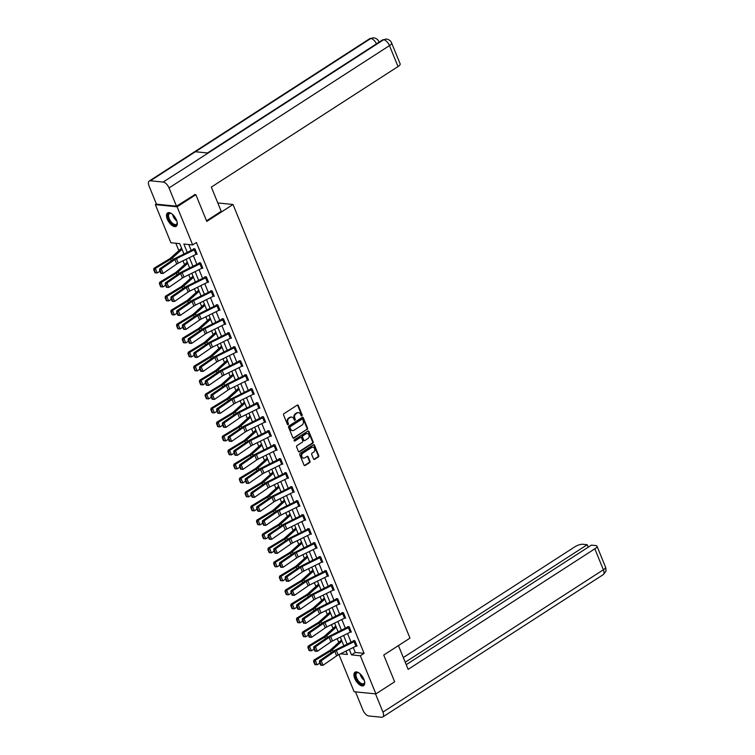 <?xml version="1.0" encoding="UTF-8"?>
<svg xmlns="http://www.w3.org/2000/svg" width="755" height="755" viewBox="0 0 755 755"><rect width="100%" height="100%" fill="white"/><g stroke="black" fill="none" stroke-linecap="round" stroke-linejoin="round"><path stroke-width="1.13" d="M301.858 415.845A0.698 0.576 95.7 0 0 302.123 414.891L298.31 405.539A1 0.821 95.7 0 0 297.215 405.133L283.965 413.683A1 0.821 95.7 0 0 283.587 415.042L287.41 424.395A0.698 0.576 95.7 0 0 288.438 423.734L287.948 422.517A3.209 2.614 95.7 0 1 289.146 418.185L290.25 417.468A3.209 2.614 95.7 0 1 291.723 417.1A3.209 2.614 95.7 0 1 293.761 418.77L294.252 419.978A0.698 0.576 95.7 0 0 295.28 419.308L294.79 418.1A3.209 2.614 95.7 0 1 295.988 413.759L297.093 413.051A3.209 2.614 95.7 0 1 298.565 412.674A3.209 2.614 95.7 0 1 300.603 414.344L301.094 415.561A0.698 0.576 95.7 0 0 301.858 415.845M301.254 415.797A0.698 0.576 95.7 0 0 301.538 414.835L297.715 405.482A1 0.821 95.7 0 0 297.366 405.058M287.57 424.631A0.698 0.576 95.7 0 0 287.853 423.668L287.353 422.46L287.948 422.517M294.412 420.214A0.698 0.576 95.7 0 0 294.695 419.252L294.195 418.043L294.79 418.1M354.746 678.452A7.965 3.869 57.2 0 1 355.02 672.214A7.965 3.869 57.2 0 1 363.929 679.368A7.965 3.869 57.2 0 1 363.655 685.597A7.965 3.869 57.2 0 1 354.746 678.452M167.308 219.158A7.965 3.869 57.2 0 1 167.582 212.919A7.965 3.869 57.2 0 1 176.491 220.073A7.965 3.869 57.2 0 1 176.226 226.302A7.965 3.869 57.2 0 1 167.308 219.158M313.551 458.946A1 0.821 95.7 0 0 314.646 459.351L318.355 456.954A1 0.821 95.7 0 0 318.733 455.595L314.495 445.205A1 0.821 95.7 0 0 313.4 444.799L300.15 453.349A1 0.821 95.7 0 0 299.782 454.708L304.02 465.099A1 0.821 95.7 0 0 305.114 465.505L309.607 462.607A1 0.821 95.7 0 0 309.975 461.248L308.163 456.803A1 0.821 95.7 0 0 307.068 456.398L304.841 457.832A2.68 2.189 95.7 0 1 303.614 458.143A2.68 2.189 95.7 0 1 301.717 456.029A2.68 2.189 95.7 0 1 302.925 453.123L311.645 447.498A2.68 2.189 95.7 0 1 312.872 447.177A2.68 2.189 95.7 0 1 314.76 449.3A2.68 2.189 95.7 0 1 313.561 452.207L312.108 453.142A1 0.821 95.7 0 0 311.73 454.501L313.551 458.946M194.526 194.554L195.856 194.686L206.766 221.423L233.012 204.482L409.974 638.126L383.738 655.066L394.648 681.793L375.905 693.902L354.123 691.731L338.967 654.585M195.856 194.686L177.114 206.794L192.676 244.922L183.843 244.035L187.249 252.378M353.236 647.516L355.265 652.471L364.089 653.358L196.423 242.497L192.676 244.922M364.089 653.358L360.343 655.774L375.905 693.902M307.181 429.567A1 0.821 95.7 0 0 307.559 428.208L303.321 417.817A1 0.821 95.7 0 0 302.226 417.411L288.976 425.971A1 0.821 95.7 0 0 288.599 427.321L292.846 437.711A1 0.821 95.7 0 0 293.94 438.117L306.596 429.51A1 0.821 95.7 0 0 306.974 428.151L302.736 417.76A1 0.821 95.7 0 0 302.387 417.336M308.908 431.511L313.146 441.901A1 0.821 95.7 0 1 312.768 443.26L299.527 451.811A1 0.821 95.7 0 1 298.433 451.405L296.611 446.96A1 0.821 95.7 0 1 296.989 445.601L302.368 442.137A1 0.821 95.7 0 0 302.746 440.778L301.538 437.834A1 0.821 95.7 0 0 300.443 437.428L294.846 441.033A0.698 0.576 95.7 0 1 294.346 439.806L307.814 431.105A1 0.821 95.7 0 1 308.908 431.511L308.323 431.454L312.561 441.845L313.146 441.901M233.012 204.482L217.808 202.963M188.788 244.526L191.194 250.434M193.337 255.681L196.904 264.42M199.046 269.677L202.614 278.416M204.756 283.672L208.323 292.411M210.466 297.659L214.033 306.407M216.175 311.655L219.743 320.403M221.885 325.65L225.462 334.399M227.604 339.646L231.172 348.385M233.314 353.642L236.881 362.381M239.024 367.638L242.591 376.377M244.733 381.624L248.301 390.373M250.443 395.62L254.01 404.369M256.153 409.616L259.72 418.364M261.862 423.612L265.43 432.351M267.572 437.607L271.149 446.347M273.291 451.603L276.858 460.342M279.001 465.59L282.568 474.338M284.711 479.585L288.278 488.334M290.42 493.581L293.988 502.33M296.13 507.577L299.697 516.316M301.84 521.573L305.407 530.312M307.549 535.569L311.126 544.308M313.268 549.555L316.836 558.304M318.978 563.551L322.545 572.299M324.688 577.547L328.255 586.295M330.397 591.542L333.965 600.282M336.107 605.538L339.675 614.277M341.817 619.534L345.384 628.273M347.526 633.52L351.094 642.269M196.328 254.19L197.14 254.275L194.941 248.886L193.469 248.744L193.648 249.188L194.224 248.82M202.038 268.185L202.85 268.27L200.651 262.882L199.178 262.74L199.358 263.184M207.748 282.181L208.559 282.257L206.36 276.877L204.888 276.736L205.077 277.179L205.653 276.811M213.457 296.177L214.269 296.253L212.07 290.873L210.598 290.722L210.787 291.175L211.362 290.798M219.167 310.173L219.979 310.248L217.78 304.869L216.307 304.718L216.496 305.171L217.072 304.793M224.886 324.159L225.688 324.244L223.489 318.865L222.027 318.714L222.206 319.167L222.782 318.789M230.596 338.155L231.398 338.24L229.209 332.851L227.736 332.71L227.916 333.153L228.491 332.785M236.306 352.151L237.108 352.236L234.918 346.847L233.446 346.705L233.625 347.149L234.201 346.781M242.015 366.147L242.827 366.222L240.628 360.843L239.156 360.701L239.335 361.145M247.725 380.142L248.537 380.218L246.338 374.839L244.865 374.688L245.045 375.141L245.63 374.763M253.435 394.138L254.246 394.214L252.047 388.834L250.575 388.683L250.764 389.136L251.339 388.759M259.144 408.125L259.956 408.21L257.757 402.83L256.285 402.679L256.474 403.132L257.049 402.755M264.863 422.12L265.666 422.205L263.467 416.817L261.994 416.675L262.183 417.119L262.759 416.751M270.573 436.116L271.375 436.201L269.186 430.812L267.714 430.671L267.893 431.114L268.469 430.746M276.283 450.112L277.085 450.188L274.895 444.808L273.423 444.667L273.603 445.11L274.178 444.742M281.993 464.108L282.804 464.183L280.605 458.804L279.133 458.653L279.312 459.106M287.702 478.104L288.514 478.179L286.315 472.8L284.843 472.649L285.022 473.102L285.607 472.724M293.412 492.09L294.224 492.175L292.025 486.796L290.552 486.645L290.741 487.098L291.317 486.72M299.122 506.086L299.933 506.171L297.734 500.782L296.262 500.641L296.451 501.084L297.026 500.716M304.831 520.082L305.643 520.167L303.444 514.778L301.972 514.636L302.16 515.08L302.736 514.712M310.55 534.078L311.353 534.153L309.154 528.774L307.691 528.632L307.87 529.076L308.446 528.708M316.26 548.073L317.062 548.149L314.873 542.769L313.4 542.619L313.58 543.072L314.155 542.694M321.97 562.069L322.772 562.145L320.582 556.765L319.11 556.614L319.289 557.067M327.679 576.056L328.491 576.14L326.292 570.761L324.82 570.61L324.999 571.063L325.584 570.686M333.389 590.051L334.201 590.136L332.002 584.748L330.53 584.606L330.709 585.049M339.099 604.047L339.91 604.132L337.711 598.743L336.239 598.602L336.428 599.045M344.808 618.043L345.62 618.119L343.421 612.739L341.949 612.598L342.138 613.041M350.518 632.039L351.33 632.114L349.131 626.735L347.659 626.584L347.847 627.037M356.237 646.035L357.039 646.11L354.85 640.731L353.378 640.58L353.557 641.033M175.839 243.242L178.85 250.632M183.003 260.796L184.56 264.627M188.712 274.792L190.269 278.614M194.422 288.787L195.989 292.61M200.132 302.783L201.698 306.606M205.841 316.77L207.408 320.601M211.56 330.766L213.118 334.597M217.27 344.761L218.827 348.593M222.98 358.757L224.537 362.579M228.689 372.753L230.247 376.575M234.399 386.749L235.966 390.571M240.109 400.735L241.675 404.567M245.819 414.731L247.385 418.563M251.528 428.727L253.095 432.558M257.247 442.723L258.805 446.545M262.957 456.718L264.514 460.541M268.667 470.714L270.224 474.536M274.376 484.701L275.934 488.532M280.086 498.696L281.653 502.528M285.796 512.692L287.362 516.524M291.505 526.688L293.072 530.51M297.225 540.684L298.782 544.506M302.934 554.68L304.491 558.502M308.644 568.666L310.201 572.498M314.354 582.662L315.911 586.493M320.063 596.658L321.63 600.489M325.773 610.653L327.34 614.476M331.483 624.649L333.049 628.471M337.192 638.636L338.759 642.467M345.252 651.471L346.205 651.574M156.389 203.944L155.341 204.624L177.114 206.794M183.965 254.01L179.728 243.629L170.894 242.751L155.341 204.624M340.552 653.802L347.394 654.481L346.016 651.093M343.874 645.846L340.297 637.107M338.155 631.85L334.588 623.111M332.445 617.854L328.878 609.115M326.736 603.868L323.168 595.119M321.026 589.872L317.459 581.123M315.316 575.876L311.749 567.128M309.607 561.88L306.039 553.141M303.897 547.885L300.33 539.145M298.178 533.889L294.61 525.15M292.468 519.902L288.901 511.154M286.758 505.907L283.191 497.158M281.049 491.911L277.481 483.162M275.339 477.915L271.772 469.176M269.629 463.919L266.062 455.18M263.92 449.923L260.352 441.184M258.21 435.937L254.633 427.188M252.491 421.941L248.923 413.193M246.781 407.945L243.214 399.197M241.071 393.95L237.504 385.21M235.362 379.954L231.794 371.215M229.652 365.958L226.085 357.219M223.942 351.972L220.375 343.223M218.233 337.976L214.665 329.227M212.523 323.98L208.946 315.231M206.804 309.984L203.237 301.245M201.094 295.988L197.527 287.249M195.385 281.993L191.817 273.253M189.675 268.006L186.107 259.258M349.301 649.47L351.519 654.896L360.343 655.774M189.392 257.634L192.959 266.373M195.101 271.621L198.669 280.369M200.821 285.616L204.388 294.365M206.53 299.612L210.098 308.361M212.24 313.608L215.807 322.347M217.95 327.604L221.517 336.343M223.659 341.6L227.227 350.339M229.369 355.586L232.936 364.335M235.079 369.582L238.646 378.33M240.788 383.578L244.365 392.326M246.507 397.574L250.075 406.313M252.217 411.569L255.785 420.308M257.927 425.565L261.494 434.304M263.637 439.552L267.204 448.3M269.346 453.547L272.914 462.296M275.056 467.543L278.623 476.292M280.766 481.539L284.333 490.278M286.485 495.535L290.052 504.274M292.194 509.531L295.762 518.27M297.904 523.517L301.471 532.266M303.614 537.513L307.181 546.261M309.323 551.509L312.891 560.257M315.033 565.504L318.601 574.244M320.743 579.5L324.31 588.239M326.453 593.496L330.029 602.235M332.172 607.482L335.739 616.231M337.881 621.478L341.449 630.227M343.591 635.474L347.158 644.223M355.265 652.471L351.519 654.896M298.272 412.664A3.209 2.614 95.7 0 0 297.98 412.617A3.209 2.614 95.7 0 0 296.507 412.994L297.093 413.051M294.195 418.043A3.209 2.614 95.7 0 1 295.403 413.702L296.507 412.994M291.421 417.09A3.209 2.614 95.7 0 0 291.128 417.034A3.209 2.614 95.7 0 0 289.665 417.411L290.25 417.468M287.353 422.46A3.209 2.614 95.7 0 1 288.561 418.119L289.665 417.411M293.195 438.136A1 0.821 95.7 0 0 293.346 438.06L306.596 429.51M302.689 419.45A0.698 0.576 95.7 0 0 301.915 419.167L290.288 426.679A0.698 0.576 95.7 0 0 290.024 427.623L290.552 428.906A3.209 2.614 95.7 0 0 292.581 430.577A3.209 2.614 95.7 0 0 294.054 430.199L302 425.065A3.209 2.614 95.7 0 0 303.208 420.733L302.689 419.45M301.934 419.157A0.698 0.576 95.7 0 0 301.33 419.11L301.915 419.167M292.289 430.529A3.209 2.614 95.7 0 1 291.996 430.52A3.209 2.614 95.7 0 1 289.958 428.849L289.439 427.566A0.698 0.576 95.7 0 1 289.703 426.622L301.33 419.11M298.782 451.83A1 0.821 95.7 0 0 298.933 451.754L312.183 443.204A1 0.821 95.7 0 0 312.561 441.845M300.603 437.343A1 0.821 95.7 0 0 299.858 437.362L294.261 440.977A0.698 0.576 95.7 0 0 294.261 440.977L294.846 441.033M307.936 438.532A2.68 2.189 95.7 0 0 309.135 435.635A2.68 2.189 95.7 0 0 307.247 433.512A2.68 2.189 95.7 0 0 306.02 433.823L302.944 435.805A1 0.821 95.7 0 0 302.566 437.164L303.774 440.118A1 0.821 95.7 0 0 304.869 440.524L307.936 438.532M306.945 433.512A2.68 2.189 95.7 0 0 306.653 433.455A2.68 2.189 95.7 0 0 305.426 433.766L306.02 433.823M304.123 440.543A1 0.821 95.7 0 1 303.18 440.052L301.981 437.107A1 0.821 95.7 0 1 302.359 435.748L305.426 433.766M312.57 447.177A2.68 2.189 95.7 0 0 312.277 447.12A2.68 2.189 95.7 0 0 311.051 447.432L311.645 447.498M303.321 458.096A2.68 2.189 95.7 0 1 303.029 458.087A2.68 2.189 95.7 0 1 301.132 455.973A2.68 2.189 95.7 0 1 302.33 453.066L311.051 447.432M304.369 465.524A1 0.821 95.7 0 0 304.529 465.448L309.012 462.551A1 0.821 95.7 0 0 309.39 461.192L307.578 456.747A1 0.821 95.7 0 0 307.228 456.322M313.901 459.37A1 0.821 95.7 0 0 314.052 459.295L317.77 456.888A1 0.821 95.7 0 0 318.148 455.539L313.91 445.148A1 0.821 95.7 0 0 313.561 444.723M181.596 248.206A3.577 1.123 -22.2 0 0 181.162 248.555L170.583 258.059A5.106 1.614 157.8 0 1 169.29 258.993L154.029 268.233L155.36 268.469L170.63 259.229A7.654 2.416 -22.2 0 0 172.555 257.832L182.04 249.301M183.229 254.378L183.871 253.793M154.209 269.695L153.68 269.601L154.964 272.734L155.492 272.829L154.209 269.695L155.36 268.469L157.191 272.951L159.947 271.281M157.191 272.951L155.492 272.829M153.68 269.601L154.029 268.233M196.036 254.341L194.205 249.858A3.577 1.123 157.8 0 0 195.111 249.348L196.942 253.831A3.577 1.123 157.8 0 1 196.036 254.341L178.284 263.127A5.106 1.614 -22.2 0 0 176.727 264.033L163.108 273.442L161.277 268.959L159.513 270.224L160.796 273.357L161.438 273.385L160.154 270.243M194.205 249.858L176.453 258.644A5.106 1.614 -22.2 0 0 174.896 259.55L161.277 268.959L159.673 268.893L173.301 259.493A7.654 2.416 157.8 0 1 175.632 258.135L193.639 249.197M159.673 268.893L159.513 270.224M161.438 273.385L163.108 273.442M177.161 222.234A6.889 3.35 57.2 0 1 177.17 223.027A6.889 3.35 57.2 0 1 170.3 221.913A6.889 3.35 57.2 0 1 167.837 215.317A6.889 3.35 57.2 0 1 170.96 213.401A6.889 3.35 57.2 0 1 171.668 213.74M171.206 213.505A6.38 3.105 -122.8 0 0 169.413 213.618A6.38 3.105 -122.8 0 0 170.838 221.47A6.38 3.105 -122.8 0 0 176.34 224.339A6.38 3.105 -122.8 0 0 177.18 222.753M168.035 212.712A7.909 3.841 -122.8 0 0 169.969 222.31A7.909 3.841 -122.8 0 0 176.604 225.981M364.589 681.538A6.889 3.35 57.2 0 1 364.608 682.322A6.889 3.35 57.2 0 1 357.738 681.208A6.889 3.35 57.2 0 1 355.275 674.621A6.889 3.35 57.2 0 1 358.398 672.696A6.889 3.35 57.2 0 1 359.106 673.045M358.644 672.809A6.38 3.105 -122.8 0 0 356.851 672.922A6.38 3.105 -122.8 0 0 358.276 680.765A6.38 3.105 -122.8 0 0 363.778 683.643A6.38 3.105 -122.8 0 0 364.618 682.048M355.463 672.007A7.909 3.841 -122.8 0 0 357.408 681.605A7.909 3.841 -122.8 0 0 364.033 685.276M206.521 220.809L221.215 211.324L211.334 187.098L398.017 66.563L389.476 45.611L169.044 187.938L176.5 206.19L194.979 194.601M169.044 187.938A6.276 3.048 -122.8 0 0 163.174 182.059L208.163 153.02L195.394 151.746L150.405 180.785L163.174 182.059M150.405 180.785A6.276 3.048 -122.8 0 0 149.254 181.03A6.276 3.048 -122.8 0 0 149.037 185.947L156.493 204.199L176.5 206.19M391.609 42.95C390.92 40.93 389.193 39.619 386.418 39.024L383.606 39.741A6.276 3.048 -122.8 0 1 389.476 45.611A6.125 1.935 -22.2 0 0 391.609 42.95L400.159 63.892A6.125 1.935 157.8 0 1 398.017 66.563M378.736 42.403L378.812 41.676L379.029 42.204M376.462 43.865A6.276 3.048 -122.8 0 0 370.828 38.467L373.687 37.759C376.424 38.373 378.132 39.675 378.812 41.676M398.432 645.572L408.144 669.364L594.827 548.828A6.125 1.935 -22.2 0 0 596.969 546.158A6.125 1.935 -22.2 0 0 595.799 545.563L591.41 545.129L406.237 664.693M382.738 717.005A6.276 3.048 -122.8 0 0 382.955 712.097L603.377 569.77A6.125 1.935 -22.2 0 0 605.519 567.099L605.963 568.93C605.142 570.818 607.983 569.308 603.16 574.687L382.738 717.005A6.276 3.048 -122.8 0 1 381.586 717.25L368.817 715.976A6.276 3.048 -122.8 0 1 362.938 710.096L355.501 691.863M382.955 712.097L375.509 693.864M588.239 547.177L587.23 544.714L582.851 544.279A6.125 1.935 -22.2 0 0 574.819 546.828L403.321 657.558M587.23 544.714L405.227 662.229M187.306 262.202A3.577 1.123 -22.2 0 0 186.872 262.551L176.293 272.055A5.106 1.614 157.8 0 1 175 272.989L159.739 282.228L161.079 282.464L176.34 273.216A7.654 2.416 -22.2 0 0 178.265 271.819L187.759 263.297M188.939 268.365L189.59 267.789M159.918 283.691L159.39 283.597L160.673 286.73L161.202 286.825L159.918 283.691L161.079 282.464L162.901 286.947L165.656 285.277M162.901 286.947L161.202 286.825M159.39 283.597L159.739 282.228M193.016 276.198A3.577 1.123 -22.2 0 0 192.582 276.547L182.002 286.051A5.106 1.614 157.8 0 1 180.719 286.975L165.449 296.224L166.789 296.46L182.049 287.211A7.654 2.416 -22.2 0 0 183.975 285.815L193.469 277.293M194.648 282.361L195.3 281.775M165.638 297.678L165.1 297.583L166.383 300.726L166.912 300.82L165.638 297.678L166.789 296.46L168.62 300.943L171.366 299.273M168.62 300.943L166.912 300.82M165.1 297.583L165.449 296.224M201.745 268.336L199.915 263.854A3.577 1.123 157.8 0 0 200.821 263.344L202.651 267.827A3.577 1.123 157.8 0 1 201.745 268.336L183.994 277.123A5.106 1.614 -22.2 0 0 182.436 278.029L168.818 287.438L166.987 282.955L165.222 284.22L166.506 287.353L167.148 287.381L165.864 284.239M199.943 262.815L181.342 272.13A7.654 2.416 157.8 0 0 179.011 273.489L165.383 282.889L166.987 282.955L180.615 273.546A5.106 1.614 -22.2 0 1 182.163 272.64L199.915 263.854M165.383 282.889L165.222 284.22M167.148 287.381L168.818 287.438M207.455 282.332L205.624 277.849A3.577 1.123 157.8 0 0 206.53 277.34L208.361 281.823A3.577 1.123 157.8 0 1 207.455 282.332L189.703 291.119A5.106 1.614 -22.2 0 0 188.155 292.025L174.528 301.434L172.697 296.941L170.932 298.206L172.215 301.349L172.857 301.377L171.574 298.234M205.624 277.849L187.872 286.636A5.106 1.614 -22.2 0 0 186.325 287.542L172.697 296.941L171.092 296.885L184.72 287.476A7.654 2.416 157.8 0 1 187.051 286.126L205.058 277.189M171.092 296.885L170.932 298.206M172.857 301.377L174.528 301.434M198.725 290.194A3.577 1.123 -22.2 0 0 198.291 290.543L187.712 300.046A5.106 1.614 157.8 0 1 186.428 300.971L171.168 310.22L172.499 310.447L187.759 301.207A7.654 2.416 -22.2 0 0 189.684 299.81L199.178 291.288M200.358 296.356L201.009 295.771M171.347 311.673L170.809 311.579L172.093 314.722L172.621 314.816L171.347 311.673L172.499 310.447L174.329 314.939L177.076 313.268M174.329 314.939L172.621 314.816M170.809 311.579L171.168 310.22M204.445 304.19A3.577 1.123 -22.2 0 0 204.001 304.539L193.422 314.033A5.106 1.614 157.8 0 1 192.138 314.967L176.878 324.206L178.208 324.442L193.469 315.203A7.654 2.416 -22.2 0 0 195.394 313.806L204.888 305.284M206.068 310.352L206.719 309.767M177.057 325.669L176.519 325.575L177.803 328.718L178.34 328.812L177.057 325.669L178.208 324.442L180.039 328.935L182.795 327.264M180.039 328.935L178.34 328.812M176.519 325.575L176.878 324.206M210.154 318.176A3.577 1.123 -22.2 0 0 209.711 318.525L199.131 328.029A5.106 1.614 157.8 0 1 197.848 328.963L182.587 338.202L183.918 338.438L199.178 329.199A7.654 2.416 -22.2 0 0 201.113 327.802L210.598 319.28M211.778 324.348L212.429 323.763M182.767 339.665L182.229 339.571L183.512 342.713L184.05 342.808L182.767 339.665L183.918 338.438L185.749 342.921L188.505 341.26M185.749 342.921L184.05 342.808M182.229 339.571L182.587 338.202M213.165 296.328L211.334 291.845A3.577 1.123 157.8 0 0 212.24 291.326L214.071 295.818A3.577 1.123 157.8 0 1 213.165 296.328L195.422 305.114A5.106 1.614 -22.2 0 0 193.865 306.02L180.237 315.42L178.406 310.937L176.642 312.202L177.925 315.345L178.567 315.364L177.283 312.23M211.334 291.845L193.591 300.632A5.106 1.614 -22.2 0 0 192.034 301.528L178.406 310.937L176.812 310.881L190.43 301.471A7.654 2.416 157.8 0 1 192.761 300.122L210.768 291.185M176.812 310.881L176.642 312.202M178.567 315.364L180.237 315.42M219.799 309.805L219.78 309.814A3.577 1.123 157.8 0 1 218.874 310.324L201.132 319.11A5.106 1.614 -22.2 0 0 199.575 320.016L185.956 329.416L184.126 324.933L182.361 326.198L183.635 329.34L184.277 329.359L183.003 326.226M219.78 309.814L217.95 305.322A3.577 1.123 157.8 0 1 217.044 305.832L199.301 314.627A5.106 1.614 -22.2 0 0 197.744 315.524L184.126 324.933L182.521 324.877L196.14 315.467A7.654 2.416 157.8 0 1 198.471 314.108L216.477 305.18M182.521 324.877L182.361 326.198M184.277 329.359L185.956 329.416M224.584 324.31L222.753 319.827A3.577 1.123 157.8 0 0 223.659 319.318L225.49 323.801A3.577 1.123 157.8 0 1 224.584 324.31L206.842 333.106A5.106 1.614 -22.2 0 0 205.285 334.003L191.666 343.412L189.835 338.929L188.071 340.194L189.354 343.336L189.986 343.355L188.712 340.212M222.753 319.827L205.011 328.614A5.106 1.614 -22.2 0 0 203.454 329.52L189.835 338.929L188.231 338.872L201.849 329.463A7.654 2.416 157.8 0 1 204.18 328.104L222.187 319.176M188.231 338.872L188.071 340.194M189.986 343.355L191.666 343.412M215.864 332.172A3.577 1.123 -22.2 0 0 215.42 332.521L204.841 342.024A5.106 1.614 157.8 0 1 203.557 342.959L188.297 352.198L189.628 352.434L204.888 343.195A7.654 2.416 -22.2 0 0 206.823 341.798L216.307 333.266M217.487 338.344L218.138 337.759M188.476 353.661L187.948 353.566L189.222 356.7L189.76 356.794L188.476 353.661L189.628 352.434L191.459 356.917L194.214 355.246M191.459 356.917L189.76 356.794M187.948 353.566L188.297 352.198M231.219 337.787L231.2 337.796A3.577 1.123 157.8 0 1 230.303 338.306L212.551 347.092A5.106 1.614 -22.2 0 0 210.994 347.998L197.376 357.408L195.545 352.925L193.78 354.189L195.064 357.323L195.705 357.351L194.422 354.208M229.388 333.304L229.369 333.314A3.577 1.123 157.8 0 1 228.472 333.823L210.72 342.61A5.106 1.614 -22.2 0 0 209.163 343.516L195.545 352.925L193.941 352.859L207.559 343.459A7.654 2.416 157.8 0 1 209.89 342.1L227.906 333.163M193.941 352.859L193.78 354.189M195.705 357.351L197.376 357.408M221.574 346.168A3.577 1.123 -22.2 0 0 221.139 346.517L210.56 356.02A5.106 1.614 157.8 0 1 209.267 356.955L194.007 366.194L195.337 366.43L210.598 357.181A7.654 2.416 -22.2 0 0 212.532 355.784L222.017 347.262M223.197 352.33L223.848 351.755M194.186 367.657L193.657 367.562L194.932 370.696L195.47 370.79L194.186 367.657L195.337 366.43L197.168 370.913L199.924 369.242M197.168 370.913L195.47 370.79M193.657 367.562L194.007 366.194M236.013 352.302L234.182 347.819A3.577 1.123 157.8 0 0 235.088 347.309L236.91 351.792A3.577 1.123 157.8 0 1 236.013 352.302L218.261 361.088A5.106 1.614 -22.2 0 0 216.704 361.994L203.086 371.403L201.255 366.921L199.49 368.185L200.773 371.318L201.415 371.347L200.132 368.204M234.182 347.819L216.43 356.605A5.106 1.614 -22.2 0 0 214.873 357.511L201.255 366.921L199.65 366.855L213.269 357.455A7.654 2.416 157.8 0 1 215.609 356.096L233.616 347.158M199.65 366.855L199.49 368.185M201.415 371.347L203.086 371.403M227.283 360.163A3.577 1.123 -22.2 0 0 226.849 360.512L216.27 370.016A5.106 1.614 157.8 0 1 214.977 370.941L199.716 380.19L201.047 380.426L216.317 371.177A7.654 2.416 -22.2 0 0 218.242 369.78L227.736 361.258M228.916 366.326L229.558 365.741M199.896 381.643L199.367 381.549L200.651 384.691L201.179 384.786L199.896 381.643L201.047 380.426L202.878 384.908L205.634 383.238M202.878 384.908L201.179 384.786M199.367 381.549L199.716 380.19M241.723 366.298L239.892 361.815A3.577 1.123 157.8 0 0 240.798 361.305L242.629 365.788A3.577 1.123 157.8 0 1 241.723 366.298L223.971 375.084A5.106 1.614 -22.2 0 0 222.414 375.99L208.795 385.399L206.964 380.907L205.2 382.172L206.483 385.314L207.125 385.343L205.841 382.2M239.92 360.777L221.319 370.092A7.654 2.416 157.8 0 0 218.988 371.441L205.36 380.85L206.964 380.907L220.583 371.507A5.106 1.614 -22.2 0 1 222.14 370.601L239.892 361.815M205.36 380.85L205.2 382.172M207.125 385.343L208.795 385.399M232.993 374.159A3.577 1.123 -22.2 0 0 232.559 374.508L221.979 384.012A5.106 1.614 157.8 0 1 220.696 384.937L205.426 394.185L206.766 394.412L222.027 385.173A7.654 2.416 -22.2 0 0 223.952 383.776L233.446 375.254M234.626 380.322L235.277 379.737M205.605 395.639L205.077 395.544L206.36 398.687L206.889 398.782L205.605 395.639L206.766 394.412L208.597 398.904L211.343 397.234M208.597 398.904L206.889 398.782M205.077 395.544L205.426 394.185M247.432 380.293L245.602 375.811A3.577 1.123 157.8 0 0 246.507 375.292L248.338 379.784A3.577 1.123 157.8 0 1 247.432 380.293L229.68 389.08A5.106 1.614 -22.2 0 0 228.133 389.986L214.505 399.386L212.674 394.903L210.909 396.167L212.193 399.31L212.834 399.329L211.551 396.196M245.602 375.811L227.85 384.597A5.106 1.614 -22.2 0 0 226.302 385.494L212.674 394.903L211.07 394.846L224.697 385.437A7.654 2.416 157.8 0 1 227.029 384.087L245.035 375.15M211.07 394.846L210.909 396.167M212.834 399.329L214.505 399.386M238.703 388.155A3.577 1.123 -22.2 0 0 238.269 388.504L227.689 397.998A5.106 1.614 157.8 0 1 226.406 398.933L211.145 408.172L212.476 408.408L227.736 399.168A7.654 2.416 -22.2 0 0 229.662 397.772L239.156 389.25M240.335 394.318L240.987 393.732M211.324 409.635L210.787 409.54L212.07 412.683L212.599 412.777L211.324 409.635L212.476 408.408L214.307 412.891L217.053 411.23M214.307 412.891L212.599 412.777M210.787 409.54L211.145 408.172M253.142 394.289L251.311 389.797A3.577 1.123 157.8 0 0 252.217 389.287L254.048 393.78A3.577 1.123 157.8 0 1 253.142 394.289L235.39 403.076A5.106 1.614 -22.2 0 0 233.842 403.982L220.215 413.381L218.384 408.899L216.619 410.163L217.902 413.306L218.544 413.325L217.261 410.191M251.311 389.797L233.559 398.593A5.106 1.614 -22.2 0 0 232.011 399.489L218.384 408.899L216.789 408.842L230.407 399.433A7.654 2.416 157.8 0 1 232.738 398.074L250.745 389.146M216.789 408.842L216.619 410.163M218.544 413.325L220.215 413.381M244.422 402.141A3.577 1.123 -22.2 0 0 243.978 402.49L233.399 411.994A5.106 1.614 157.8 0 1 232.115 412.928L216.855 422.168L218.186 422.404L233.446 413.164A7.654 2.416 -22.2 0 0 235.371 411.768L244.865 403.245M246.045 408.313L246.696 407.728M217.034 423.63L216.496 423.536L217.78 426.679L218.308 426.773L217.034 423.63L218.186 422.404L220.016 426.886L222.772 425.225M220.016 426.886L218.308 426.773M216.496 423.536L216.855 422.168M258.852 408.276L257.021 403.793A3.577 1.123 157.8 0 0 257.927 403.283L259.758 407.766A3.577 1.123 157.8 0 1 258.852 408.276L241.109 417.071A5.106 1.614 -22.2 0 0 239.552 417.968L225.924 427.377L224.093 422.894L222.338 424.159L223.612 427.302L224.254 427.321L222.97 424.178M257.021 403.793L239.278 412.579A5.106 1.614 -22.2 0 0 237.721 413.485L224.093 422.894L222.498 422.838L236.117 413.429A7.654 2.416 157.8 0 1 238.448 412.07L256.455 403.142M222.498 422.838L222.338 424.159M224.254 427.321L225.924 427.377M250.132 416.137A3.577 1.123 -22.2 0 0 249.688 416.486L239.109 425.99A5.106 1.614 157.8 0 1 237.825 426.924L222.565 436.163L223.895 436.399L239.156 427.151A7.654 2.416 -22.2 0 0 241.09 425.763L250.575 417.232M251.755 422.309L252.406 421.724M222.744 437.626L222.206 437.532L223.489 440.665L224.027 440.76L222.744 437.626L223.895 436.399L225.726 440.882L228.482 439.212M225.726 440.882L224.027 440.76M222.206 437.532L222.565 436.163M264.561 422.272L262.731 417.789A3.577 1.123 157.8 0 0 263.637 417.279L265.467 421.762A3.577 1.123 157.8 0 1 264.561 422.272L246.819 431.058A5.106 1.614 -22.2 0 0 245.262 431.964L231.643 441.373L229.813 436.89L228.048 438.155L229.322 441.288L229.964 441.316L228.689 438.174M262.731 417.789L244.988 426.575A5.106 1.614 -22.2 0 0 243.431 427.481L229.813 436.89L228.208 436.824L241.827 427.424A7.654 2.416 157.8 0 1 244.158 426.065L262.164 417.128M228.208 436.824L228.048 438.155M229.964 441.316L231.643 441.373M255.841 430.133A3.577 1.123 -22.2 0 0 255.398 430.482L244.818 439.986A5.106 1.614 157.8 0 1 243.535 440.92L228.274 450.159L229.605 450.395L244.865 441.147A7.654 2.416 -22.2 0 0 246.8 439.75L256.285 431.228M257.464 436.296L258.116 435.72M228.454 451.622L227.925 451.528L229.199 454.661L229.737 454.755L228.454 451.622L229.605 450.395L231.436 454.878L234.192 453.208M231.436 454.878L229.737 454.755M227.925 451.528L228.274 450.159M271.196 435.748L271.177 435.758A3.577 1.123 157.8 0 1 270.271 436.267L252.529 445.054A5.106 1.614 -22.2 0 0 250.971 445.96L237.353 455.369L235.522 450.886L233.757 452.151L235.041 455.284L235.683 455.312L234.399 452.169M269.365 431.265L269.346 431.275A3.577 1.123 157.8 0 1 268.45 431.784L250.698 440.571A5.106 1.614 -22.2 0 0 249.141 441.477L235.522 450.886L233.918 450.82L247.536 441.42A7.654 2.416 157.8 0 1 249.867 440.061L267.874 431.124M233.918 450.82L233.757 452.151M235.683 455.312L237.353 455.369M261.551 444.129A3.577 1.123 -22.2 0 0 261.117 444.478L250.528 453.981A5.106 1.614 157.8 0 1 249.244 454.906L233.984 464.155L235.315 464.391L250.575 455.142A7.654 2.416 -22.2 0 0 252.51 453.746L261.994 445.224M263.174 450.291L263.825 449.706M234.163 465.608L233.635 465.514L234.909 468.657L235.447 468.751L234.163 465.608L235.315 464.391L237.145 468.874L239.901 467.203M237.145 468.874L235.447 468.751M233.635 465.514L233.984 464.155M275.99 450.263L274.159 445.78A3.577 1.123 157.8 0 0 275.056 445.271L276.887 449.753A3.577 1.123 157.8 0 1 275.99 450.263L258.238 459.049A5.106 1.614 -22.2 0 0 256.681 459.955L243.063 469.365L241.232 464.872L239.467 466.137L240.751 469.28L241.392 469.308L240.109 466.165M274.159 445.78L256.407 454.567A5.106 1.614 -22.2 0 0 254.85 455.473L241.232 464.872L239.628 464.816L253.246 455.407A7.654 2.416 157.8 0 1 255.586 454.057L273.593 445.12M239.628 464.816L239.467 466.137M241.392 469.308L243.063 469.365M267.261 458.125A3.577 1.123 -22.2 0 0 266.826 458.474L256.247 467.977A5.106 1.614 157.8 0 1 254.954 468.902L239.694 478.151L241.024 478.377L256.285 469.138A7.654 2.416 -22.2 0 0 258.219 467.741L267.704 459.219M268.893 464.287L269.535 463.702M239.873 479.604L239.344 479.51L240.628 482.653L241.156 482.747L239.873 479.604L241.024 478.377L242.855 482.87L245.611 481.199M242.855 482.87L241.156 482.747M239.344 479.51L239.694 478.151M280.784 459.248L282.606 463.749A3.577 1.123 157.8 0 1 281.7 464.259L263.948 473.045A5.106 1.614 -22.2 0 0 262.391 473.951L248.773 483.351L246.942 478.868L245.177 480.133L246.46 483.276L247.102 483.294L245.819 480.161M279.888 458.729L261.296 468.053A7.654 2.416 157.8 0 0 258.965 469.402L245.337 478.812L246.942 478.868L260.56 469.459A5.106 1.614 -22.2 0 1 262.117 468.562L279.869 459.776A3.577 1.123 157.8 0 0 280.775 459.257M245.337 478.812L245.177 480.133M247.102 483.294L248.773 483.351M272.97 472.12A3.577 1.123 -22.2 0 0 272.536 472.47L261.957 481.964A5.106 1.614 157.8 0 1 260.664 482.898L245.403 492.137L246.734 492.373L262.004 483.134A7.654 2.416 -22.2 0 0 263.929 481.737L273.423 473.215M274.603 478.283L275.254 477.698M245.583 493.6L245.054 493.506L246.338 496.648L246.866 496.743L245.583 493.6L246.734 492.373L248.565 496.856L251.321 495.195M248.565 496.856L246.866 496.743M245.054 493.506L245.403 492.137M287.41 478.255L285.579 473.762A3.577 1.123 157.8 0 0 286.485 473.253L288.316 477.745A3.577 1.123 157.8 0 1 287.41 478.255L269.658 487.041A5.106 1.614 -22.2 0 0 268.1 487.947L254.482 497.347L252.651 492.864L250.886 494.129L252.17 497.271L252.812 497.29L251.528 494.157M285.579 473.762L267.827 482.558A5.106 1.614 -22.2 0 0 266.279 483.455L252.651 492.864L251.047 492.807L264.675 483.398A7.654 2.416 157.8 0 1 267.006 482.039L285.012 473.111M251.047 492.807L250.886 494.129M252.812 497.29L254.482 497.347M278.68 486.107A3.577 1.123 -22.2 0 0 278.246 486.456L267.666 495.959A5.106 1.614 157.8 0 1 266.383 496.894L251.113 506.133L252.453 506.369L267.714 497.13A7.654 2.416 -22.2 0 0 269.639 495.733L279.133 487.211M280.313 492.279L280.964 491.694M251.302 507.596L250.764 507.502L252.047 510.644L252.576 510.739L251.302 507.596L252.453 506.369L254.284 510.852L257.03 509.191M254.284 510.852L252.576 510.739M250.764 507.502L251.113 506.133M293.119 492.241L291.288 487.758A3.577 1.123 157.8 0 0 292.194 487.249L294.025 491.731A3.577 1.123 157.8 0 1 293.119 492.241L275.367 501.037A5.106 1.614 -22.2 0 0 273.82 501.933L260.192 511.343L258.361 506.86L256.596 508.124L257.88 511.267L258.521 511.286L257.238 508.143M291.288 487.758L273.536 496.545A5.106 1.614 -22.2 0 0 271.989 497.451L258.361 506.86L256.757 506.803L270.384 497.394A7.654 2.416 157.8 0 1 272.715 496.035L290.722 487.107M256.757 506.803L256.596 508.124M258.521 511.286L260.192 511.343M284.39 500.103A3.577 1.123 -22.2 0 0 283.955 500.452L273.376 509.955A5.106 1.614 157.8 0 1 272.093 510.89L256.832 520.129L258.163 520.365L273.423 511.116A7.654 2.416 -22.2 0 0 275.349 509.729L284.843 501.197M286.022 506.275L286.673 505.69M257.011 521.592L256.474 521.497L257.757 524.631L258.286 524.725L257.011 521.592L258.163 520.365L259.994 524.848L262.74 523.177M259.994 524.848L258.286 524.725M256.474 521.497L256.832 520.129M297.923 501.235L299.735 505.727A3.577 1.123 157.8 0 1 298.829 506.237L281.077 515.023A5.106 1.614 -22.2 0 0 279.529 515.929L265.902 525.338L264.071 520.856L262.306 522.12L263.589 525.253L264.231 525.282L262.948 522.139M297.904 501.245A3.577 1.123 157.8 0 1 296.998 501.754L279.256 510.54A5.106 1.614 -22.2 0 0 277.698 511.446L264.071 520.856L262.476 520.79L276.094 511.39A7.654 2.416 157.8 0 1 278.425 510.031L296.432 501.094M262.476 520.79L262.306 522.12M264.231 525.282L265.902 525.338M290.109 514.098A3.577 1.123 -22.2 0 0 289.665 514.448L279.086 523.951A5.106 1.614 157.8 0 1 277.802 524.885L262.542 534.125L263.873 534.361L279.133 525.112A7.654 2.416 -22.2 0 0 281.058 523.715L290.552 515.193M291.732 520.261L292.383 519.685M262.721 535.588L262.183 535.493L263.467 538.626L264.005 538.721L262.721 535.588L263.873 534.361L265.703 538.844L268.459 537.173M265.703 538.844L264.005 538.721M262.183 535.493L262.542 534.125M303.633 515.231L305.445 519.723A3.577 1.123 157.8 0 1 304.539 520.233L286.796 529.019A5.106 1.614 -22.2 0 0 285.239 529.925L271.621 539.334L269.79 534.851L268.025 536.116L269.299 539.249L269.941 539.278L268.667 536.135M303.614 515.24A3.577 1.123 157.8 0 1 302.708 515.75L284.965 524.536A5.106 1.614 -22.2 0 0 283.408 525.442L269.79 534.851L268.185 534.785L281.804 525.386A7.654 2.416 157.8 0 1 284.135 524.027L302.142 515.089M268.185 534.785L268.025 536.116M269.941 539.278L271.621 539.334M295.818 528.094A3.577 1.123 -22.2 0 0 295.375 528.443L284.795 537.947A5.106 1.614 157.8 0 1 283.512 538.872L268.252 548.121L269.582 548.356L284.843 539.108A7.654 2.416 -22.2 0 0 286.777 537.711L296.262 529.189M297.442 534.257L298.093 533.672M268.431 549.574L267.893 549.48L269.176 552.622L269.714 552.717L268.431 549.574L269.582 548.356L271.413 552.839L274.169 551.169M271.413 552.839L269.714 552.717M267.893 549.48L268.252 548.121M311.173 533.709L311.154 533.719A3.577 1.123 157.8 0 1 310.248 534.229L292.506 543.015A5.106 1.614 -22.2 0 0 290.949 543.921L277.33 553.33L275.5 548.838L273.735 550.102L275.018 553.245L275.65 553.273L274.376 550.131M309.342 529.227L309.323 529.236A3.577 1.123 157.8 0 1 308.418 529.746L290.675 538.532A5.106 1.614 -22.2 0 0 289.118 539.438L275.5 548.838L273.895 548.781L287.513 539.372A7.654 2.416 157.8 0 1 289.844 538.022L307.851 529.085M273.895 548.781L273.735 550.102M275.65 553.273L277.33 553.33M301.528 542.09A3.577 1.123 -22.2 0 0 301.085 542.439L290.505 551.943A5.106 1.614 157.8 0 1 289.222 552.868L273.961 562.116L275.292 562.343L290.552 553.104A7.654 2.416 -22.2 0 0 292.487 551.707L301.972 543.185M303.151 548.253L303.803 547.668M274.141 563.57L273.612 563.475L274.886 566.618L275.424 566.712L274.141 563.57L275.292 562.343L277.123 566.835L279.878 565.165M277.123 566.835L275.424 566.712M273.612 563.475L273.961 562.116M315.052 543.213L316.864 547.715A3.577 1.123 157.8 0 1 315.968 548.224L298.216 557.011A5.106 1.614 -22.2 0 0 296.658 557.917L283.04 567.316L281.209 562.834L279.444 564.098L280.728 567.241L281.37 567.26L280.086 564.127M315.033 543.222A3.577 1.123 157.8 0 1 314.137 543.742L296.385 552.528A5.106 1.614 -22.2 0 0 294.827 553.424L281.209 562.834L279.605 562.777L293.223 553.368A7.654 2.416 157.8 0 1 295.554 552.018L313.561 543.081M279.605 562.777L279.444 564.098M281.37 567.26L283.04 567.316M307.238 556.086A3.577 1.123 -22.2 0 0 306.804 556.435L296.224 565.929A5.106 1.614 157.8 0 1 294.931 566.863L279.671 576.103L281.002 576.339L296.262 567.099A7.654 2.416 -22.2 0 0 298.197 565.703L307.681 557.181M308.861 562.248L309.512 561.663M279.85 577.566L279.322 577.471L280.596 580.614L281.134 580.708L279.85 577.566L281.002 576.339L282.832 580.822L285.588 579.16M282.832 580.822L281.134 580.708M279.322 577.471L279.671 576.103M320.762 557.209L322.574 561.711A3.577 1.123 157.8 0 1 321.677 562.22L303.925 571.006A5.106 1.614 -22.2 0 0 302.368 571.913L288.75 581.312L286.919 576.829L285.154 578.094L286.438 581.237L287.079 581.256L285.796 578.122M319.865 556.69L301.273 566.005A7.654 2.416 157.8 0 0 298.933 567.364L285.315 576.773L286.919 576.829L300.537 567.42A5.106 1.614 -22.2 0 1 302.094 566.524L319.846 557.728A3.577 1.123 157.8 0 0 320.752 557.218M285.315 576.773L285.154 578.094M287.079 581.256L288.75 581.312M312.947 570.072A3.577 1.123 -22.2 0 0 312.513 570.421L301.934 579.925A5.106 1.614 157.8 0 1 300.641 580.859L285.381 590.099L286.711 590.334L301.981 581.095A7.654 2.416 -22.2 0 0 303.906 579.698L313.4 571.176M314.58 576.244L315.222 575.659M285.56 591.561L285.031 591.467L286.315 594.61L286.843 594.704L285.56 591.561L286.711 590.334L288.542 594.817L291.298 593.156M288.542 594.817L286.843 594.704M285.031 591.467L285.381 590.099M326.471 571.205L328.293 575.697A3.577 1.123 157.8 0 1 327.387 576.207L309.635 585.002A5.106 1.614 -22.2 0 0 308.078 585.899L294.459 595.308L292.629 590.825L290.864 592.09L292.147 595.233L292.789 595.251L291.505 592.109M326.462 571.214A3.577 1.123 157.8 0 1 325.556 571.724L307.804 580.51A5.106 1.614 -22.2 0 0 306.247 581.416L292.629 590.825L291.024 590.769L304.652 581.359A7.654 2.416 157.8 0 1 306.983 580L324.99 571.073M291.024 590.769L290.864 592.09M292.789 595.251L294.459 595.308M318.657 584.068A3.577 1.123 -22.2 0 0 318.223 584.417L307.644 593.921A5.106 1.614 157.8 0 1 306.36 594.855L291.09 604.094L292.43 604.33L307.691 595.082A7.654 2.416 -22.2 0 0 309.616 593.694L319.11 585.163M320.29 590.24L320.941 589.655M291.27 605.557L290.741 605.463L292.025 608.596L292.553 608.69L291.27 605.557L292.43 604.33L294.261 608.813L297.008 607.143M294.261 608.813L292.553 608.69M290.741 605.463L291.09 604.094M332.181 585.201L334.003 589.693A3.577 1.123 157.8 0 1 333.097 590.202L315.345 598.989A5.106 1.614 -22.2 0 0 313.797 599.895L300.169 609.304L298.338 604.821L296.573 606.086L297.857 609.219L298.499 609.247L297.215 606.105M331.294 584.681L312.693 593.996A7.654 2.416 157.8 0 0 310.362 595.355L296.734 604.755L298.338 604.821L311.966 595.412A5.106 1.614 -22.2 0 1 313.514 594.506L331.266 585.72A3.577 1.123 157.8 0 0 332.172 585.21M296.734 604.755L296.573 606.086M298.499 609.247L300.169 609.304M324.367 598.064A3.577 1.123 -22.2 0 0 323.933 598.413L313.353 607.917A5.106 1.614 157.8 0 1 312.07 608.851L296.809 618.09L298.14 618.326L313.4 609.077A7.654 2.416 -22.2 0 0 315.326 607.681L324.82 599.159M326 604.226L326.651 603.651M296.989 619.544L296.451 619.459L297.734 622.592L298.263 622.686L296.989 619.544L298.14 618.326L299.971 622.809L302.717 621.138M299.971 622.809L298.263 622.686M296.451 619.459L296.809 618.09M337.9 599.196L339.712 603.689A3.577 1.123 157.8 0 1 338.806 604.198L321.054 612.984A5.106 1.614 -22.2 0 0 319.507 613.89L305.879 623.3L304.048 618.817L302.283 620.082L303.567 623.215L304.208 623.243L302.925 620.1M337.004 598.677L318.402 607.992A7.654 2.416 157.8 0 0 316.071 609.351L302.453 618.751L304.048 618.817L317.676 609.408A5.106 1.614 -22.2 0 1 319.223 608.502L336.975 599.715A3.577 1.123 157.8 0 0 337.881 599.206M302.453 618.751L302.283 620.082M304.208 623.243L305.879 623.3M330.086 612.06A3.577 1.123 -22.2 0 0 329.642 612.409L319.063 621.912A5.106 1.614 157.8 0 1 317.78 622.837L302.519 632.086L303.85 632.322L319.11 623.073A7.654 2.416 -22.2 0 0 321.035 621.676L330.53 613.154M331.709 618.222L332.36 617.637M302.698 633.539L302.16 633.445L303.444 636.588L303.972 636.682L302.698 633.539L303.85 632.322L305.681 636.805L308.436 635.134M305.681 636.805L303.972 636.682M302.16 633.445L302.519 632.086M345.441 617.675L345.422 617.684A3.577 1.123 157.8 0 1 344.516 618.194L326.773 626.98A5.106 1.614 -22.2 0 0 325.216 627.886L311.589 637.295L309.758 632.803L308.002 634.068L309.276 637.211L309.918 637.239L308.635 634.096M342.713 612.673L324.112 621.988A7.654 2.416 157.8 0 0 321.781 623.337L308.163 632.747L309.758 632.803L323.385 623.403A5.106 1.614 -22.2 0 1 324.943 622.498L342.685 613.711A3.577 1.123 157.8 0 0 343.591 613.202L343.61 613.192M308.163 632.747L308.002 634.068M309.918 637.239L311.589 637.295M335.796 626.055A3.577 1.123 -22.2 0 0 335.352 626.405L324.773 635.908A5.106 1.614 157.8 0 1 323.489 636.833L308.229 646.082L309.559 646.308L324.82 637.069A7.654 2.416 -22.2 0 0 326.755 635.672L336.239 627.15M337.419 632.218L338.07 631.633M308.408 647.535L307.87 647.441L309.154 650.583L309.692 650.678L308.408 647.535L309.559 646.308L311.39 650.801L314.146 649.13M311.39 650.801L309.692 650.678M307.87 647.441L308.229 646.082M351.15 631.671L351.132 631.68A3.577 1.123 157.8 0 1 350.226 632.19L332.483 640.976A5.106 1.614 -22.2 0 0 330.926 641.882L317.308 651.282L315.477 646.799L313.712 648.064L314.986 651.206L315.628 651.225L314.354 648.092M348.423 626.659L329.822 635.984A7.654 2.416 157.8 0 0 327.491 637.333L313.872 646.742L315.477 646.799L329.095 637.39A5.106 1.614 -22.2 0 1 330.652 636.493L348.395 627.698A3.577 1.123 157.8 0 0 349.301 627.188L349.32 627.178M313.872 646.742L313.712 648.064M315.628 651.225L317.308 651.282M341.505 640.051A3.577 1.123 -22.2 0 0 341.062 640.4L330.482 649.895A5.106 1.614 157.8 0 1 329.199 650.829L313.938 660.068L315.269 660.304L330.53 651.065A7.654 2.416 -22.2 0 0 332.464 649.668L341.949 641.146M343.129 646.214L343.78 645.629M314.118 661.531L313.58 661.437L314.863 664.579L315.401 664.674L314.118 661.531L315.269 660.304L317.1 664.787L319.856 663.126M317.1 664.787L315.401 664.674M313.58 661.437L313.938 660.068M356.86 645.667L356.841 645.676A3.577 1.123 157.8 0 1 355.935 646.186L338.193 654.972A5.106 1.614 -22.2 0 0 336.636 655.878L323.017 665.278L321.186 660.795L319.422 662.059L320.705 665.202L321.337 665.221L320.063 662.088M354.133 640.655L335.531 649.97A7.654 2.416 157.8 0 0 333.2 651.329L319.582 660.738L321.186 660.795L334.805 651.386A5.106 1.614 -22.2 0 1 336.362 650.489L354.104 641.693A3.577 1.123 157.8 0 0 355.01 641.184L355.029 641.174M319.582 660.738L319.422 662.059M321.337 665.221L323.017 665.278M301.538 414.835L302.123 414.891M287.853 423.668L288.438 423.734M294.695 419.252L295.28 419.308M295.403 413.702L295.988 413.759M288.561 418.119L289.146 418.185M297.715 405.482L298.31 405.539M293.346 438.06L293.94 438.117M302.736 417.76L303.321 417.817M306.974 428.151L307.559 428.208M289.703 426.622L290.288 426.679M289.439 427.566L290.024 427.623M289.958 428.849L290.552 428.906M312.183 443.204L312.768 443.26M298.933 451.754L299.527 451.811M299.858 437.362L300.443 437.428M302.359 435.748L302.944 435.805M301.981 437.107L302.566 437.164M303.18 440.052L303.774 440.118M302.33 453.066L302.925 453.123M307.578 456.747L308.163 456.803M309.39 461.192L309.975 461.248M309.012 462.551L309.607 462.607M304.529 465.448L305.114 465.505M313.91 445.148L314.495 445.205M318.148 455.539L318.733 455.595M317.77 456.888L318.355 456.954M314.052 459.295L314.646 459.351M170.63 259.229L171.3 260.871M172.555 257.832L173.244 259.522M178.284 263.127L176.453 258.644M176.727 264.033L174.896 259.55M176.859 221.083A6.38 3.105 57.2 0 1 174.745 218.95A6.38 3.105 57.2 0 1 172.602 214.486M173.357 215.222A6.172 3.001 -122.8 0 0 175.179 218.629A6.172 3.001 -122.8 0 0 176.5 220.092M364.297 680.387A6.38 3.105 57.2 0 1 362.173 678.245A6.38 3.105 57.2 0 1 360.041 673.781M360.796 674.517A6.172 3.001 -122.8 0 0 362.617 677.924A6.172 3.001 -122.8 0 0 363.938 679.387M386.362 39.024L382.474 39.977A6.276 3.048 -122.8 0 1 383.606 39.741L208.163 153.02M195.394 151.746L370.828 38.467A6.276 3.048 -122.8 0 0 369.676 38.703L149.254 181.03M603.16 574.687A6.276 3.048 -122.8 0 0 603.377 569.77L594.827 548.828M176.34 273.216L177.01 274.867M178.265 271.819L178.954 273.518M182.049 287.211L182.719 288.863M183.975 285.815L184.673 287.513M183.994 277.123L182.163 272.64M182.436 278.029L180.615 273.546M189.703 291.119L187.872 286.636M188.155 292.025L186.325 287.542M187.759 301.207L188.429 302.859M189.684 299.81L190.383 301.509M193.469 315.203L194.139 316.845M195.394 313.806L196.092 315.505M199.178 329.199L199.848 330.841M201.113 327.802L201.802 329.501M195.422 305.114L193.591 300.632M193.865 306.02L192.034 301.528M201.132 319.11L199.301 314.627M199.575 320.016L197.744 315.524M218.874 310.324L217.044 305.832M206.842 333.106L205.011 328.614M205.285 334.003L203.454 329.52M204.888 343.195L205.568 344.837M206.823 341.798L207.512 343.487M231.2 337.796L229.369 333.314M212.551 347.092L210.72 342.61M210.994 347.998L209.163 343.516M230.303 338.306L228.472 333.823M210.598 357.181L211.277 358.833M212.532 355.784L213.221 357.483M218.261 361.088L216.43 356.605M216.704 361.994L214.873 357.511M216.317 371.177L216.987 372.828M218.242 369.78L218.931 371.479M223.971 375.084L222.14 370.601M222.414 375.99L220.583 371.507M222.027 385.173L222.697 386.824M223.952 383.776L224.65 385.475M229.68 389.08L227.85 384.597M228.133 389.986L226.302 385.494M227.736 399.168L228.406 400.811M229.662 397.772L230.36 399.47M235.39 403.076L233.559 398.593M233.842 403.982L232.011 399.489M233.446 413.164L234.116 414.806M235.371 411.768L236.07 413.466M241.109 417.071L239.278 412.579M239.552 417.968L237.721 413.485M239.156 427.151L239.826 428.802M241.09 425.763L241.779 427.453M246.819 431.058L244.988 426.575M245.262 431.964L243.431 427.481M244.865 441.147L245.535 442.798M246.8 439.75L247.489 441.448M271.177 435.758L269.346 431.275M252.529 445.054L250.698 440.571M250.971 445.96L249.141 441.477M270.271 436.267L268.45 431.784M250.575 455.142L251.255 456.794M252.51 453.746L253.199 455.444M258.238 459.049L256.407 454.567M256.681 459.955L254.85 455.473M256.285 469.138L256.964 470.79M258.219 467.741L258.908 469.44M263.948 473.045L262.117 468.562M262.391 473.951L260.56 469.459M281.7 464.259L279.869 459.776M262.004 483.134L262.674 484.776M263.929 481.737L264.618 483.436M269.658 487.041L267.827 482.558M268.1 487.947L266.279 483.455M267.714 497.13L268.384 498.772M269.639 495.733L270.337 497.432M275.367 501.037L273.536 496.545M273.82 501.933L271.989 497.451M273.423 511.116L274.093 512.768M275.349 509.729L276.047 511.418M281.077 515.023L279.256 510.54M279.529 515.929L277.698 511.446M298.829 506.237L296.998 501.754M279.133 525.112L279.803 526.763M281.058 523.715L281.757 525.414M286.796 529.019L284.965 524.536M285.239 529.925L283.408 525.442M304.539 520.233L302.708 515.75M284.843 539.108L285.513 540.759M286.777 537.711L287.466 539.41M311.154 533.719L309.323 529.236M292.506 543.015L290.675 538.532M290.949 543.921L289.118 539.438M310.248 534.229L308.418 529.746M290.552 553.104L291.232 554.755M292.487 551.707L293.176 553.406M298.216 557.011L296.385 552.528M296.658 557.917L294.827 553.424M315.968 548.224L314.137 543.742M296.262 567.099L296.941 568.741M298.197 565.703L298.886 567.401M303.925 571.006L302.094 566.524M302.368 571.913L300.537 567.42M321.677 562.22L319.846 557.728M301.981 581.095L302.651 582.737M303.906 579.698L304.595 581.397M309.635 585.002L307.804 580.51M308.078 585.899L306.247 581.416M327.387 576.207L325.556 571.724M307.691 595.082L308.361 596.733M309.616 593.694L310.305 595.384M315.345 598.989L313.514 594.506M313.797 599.895L311.966 595.412M333.097 590.202L331.266 585.72M313.4 609.077L314.071 610.729M315.326 607.681L316.024 609.379M321.054 612.984L319.223 608.502M319.507 613.89L317.676 609.408M338.806 604.198L336.975 599.715M319.11 623.073L319.78 624.725M321.035 621.676L321.734 623.375M345.422 617.684L343.591 613.202M326.773 626.98L324.943 622.498M325.216 627.886L323.385 623.403M344.516 618.194L342.685 613.711M324.82 637.069L325.49 638.711M326.755 635.672L327.443 637.371M351.132 631.68L349.301 627.188M332.483 640.976L330.652 636.493M330.926 641.882L329.095 637.39M350.226 632.19L348.395 627.698M330.53 651.065L331.2 652.707M332.464 649.668L333.153 651.367M356.841 645.676L355.01 641.184M338.193 654.972L336.362 650.489M336.636 655.878L334.805 651.386M355.935 646.186L354.104 641.693M297.98 412.617L298.565 412.674M291.128 417.034L291.723 417.1M301.651 419.034L302.236 419.091M291.996 430.52L292.581 430.577M300.311 437.249L300.905 437.305M306.653 433.455L307.247 433.512M303.821 440.58L304.407 440.637M312.277 447.12L312.872 447.177M303.029 458.087L303.614 458.143M382.474 39.977L207.512 152.954M373.631 37.75L369.676 38.703M596.969 546.158L605.519 567.099"/></g></svg>
